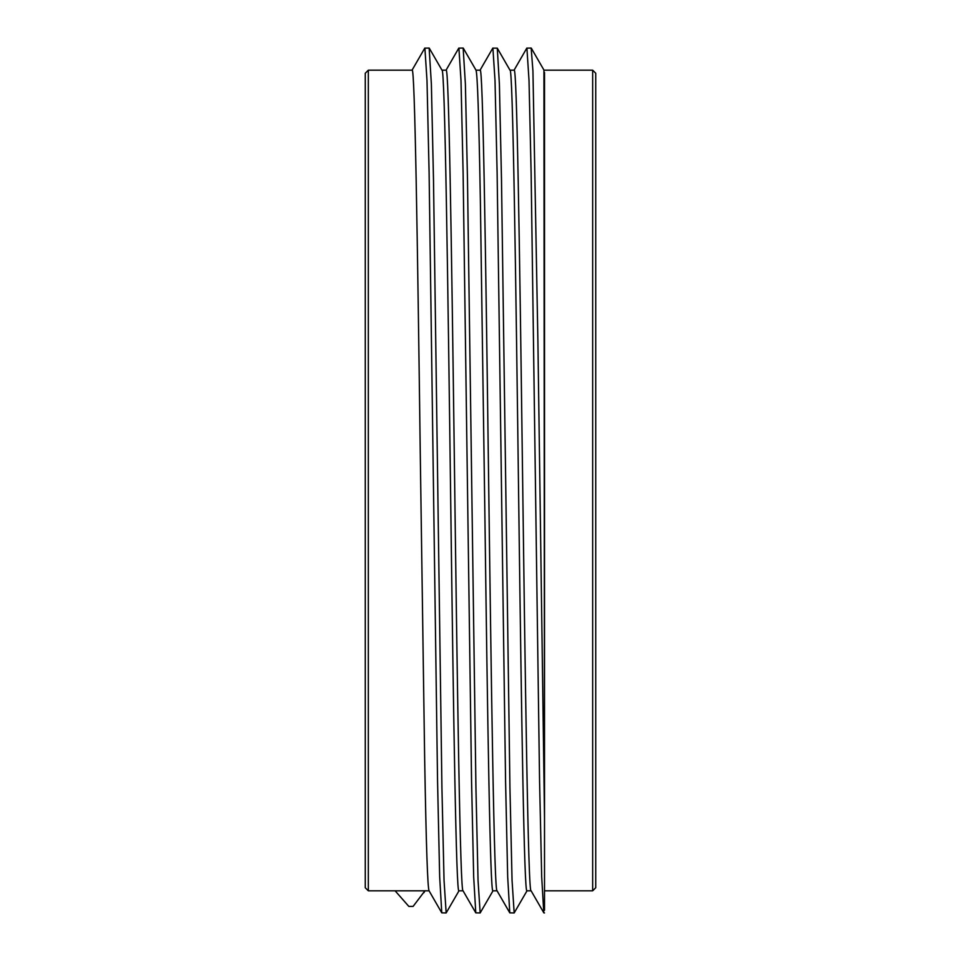 <?xml version="1.0" encoding="UTF-8"?>
<svg xmlns="http://www.w3.org/2000/svg" width="961" height="961" viewBox="0 0 961 961"><rect width="100%" height="100%" fill="white"/><g stroke="black" fill="none" stroke-linecap="round" stroke-linejoin="round"><path stroke-width="1.44" d="M514.015 70.297L526.796 48.158L531.169 48.05L532.935 70.982L537.908 341.599L544.515 817.979L543.938 70.177M526.904 48.05L529.018 80.532L531.133 173.088L539.577 781.389L541.692 876.9L543.794 912.854L544.515 912.938M544.515 910.247L544.515 72.471M411.993 70.285L424.774 48.146L429.147 48.062L431.381 84.196L433.495 179.743L441.928 787.9L444.042 880.444L446.156 912.95L459.046 890.715M446 70.285L458.781 48.146L463.154 48.05L465.388 84.136L467.49 179.659L475.935 787.936L478.049 880.48L480.164 912.95L493.053 890.715M480.007 70.285L492.789 48.158L497.281 48.146L499.396 84.172L501.498 179.707L509.943 787.948L512.057 880.48L514.171 912.95L527.06 890.715M509.991 70.177L514.135 70.177C516.862 65.624 519.553 243.758 522.255 451.478C525.199 678.874 528.166 897.382 531.133 890.823L526.94 890.823C524.225 895.46 521.523 717.687 518.82 509.75C515.877 281.849 512.898 63.426 509.943 70.177M497.281 48.158L510.015 70.225M497.077 890.823L492.933 890.823C490.23 895.412 487.539 719.345 484.8 508.633L480.356 200.056C478.878 115.224 477.401 71.931 475.935 70.177M463.274 48.146L476.031 70.237M463.07 890.823L458.926 890.823C456.211 895.808 453.496 716.522 450.781 506.867C447.826 279.195 444.883 63.774 441.928 70.177M429.062 890.823L424.918 890.823L413.098 906.403L408.833 906.403L395.115 890.823L368.339 890.823L368.339 70.177L412.113 70.177C414.828 65.492 417.53 242.941 420.233 451.117L424.678 759.911C426.155 845.344 427.645 888.985 429.123 890.823M424.918 890.823L395.115 890.823M441.988 70.177L446.12 70.177C448.823 65.552 451.526 241.824 454.265 452.811C457.232 682.466 460.187 897.55 463.13 890.823M475.791 912.842L463.034 890.775M475.995 70.177L480.128 70.177C482.842 65.24 485.569 244.983 488.284 454.012C491.227 681.493 494.17 897.106 497.137 890.823M544.515 890.823L592.661 890.823L592.661 70.177L544.01 70.177M424.894 48.05L426.996 80.496L429.111 173.016L437.555 781.245L439.67 876.804L441.772 912.842L429.038 890.775M441.772 912.842L446.156 912.95M458.902 48.05L461.004 80.568L463.118 173.136L471.563 781.353L473.677 876.864L475.779 912.854L480.164 912.938M492.897 48.05L495.011 80.484L497.125 173.016L505.57 781.293L507.684 876.84L509.786 912.854L514.171 912.95M592.661 70.177L595.736 73.252L595.736 887.748L592.661 890.823M368.339 890.823L365.264 887.748L365.264 73.252L368.339 70.177M544.07 70.285L531.289 48.146M429.267 48.146L442.048 70.285M425.038 890.715L423.873 892.745M497.005 890.715L509.798 912.854M543.806 912.794L531.049 890.703"/></g></svg>
